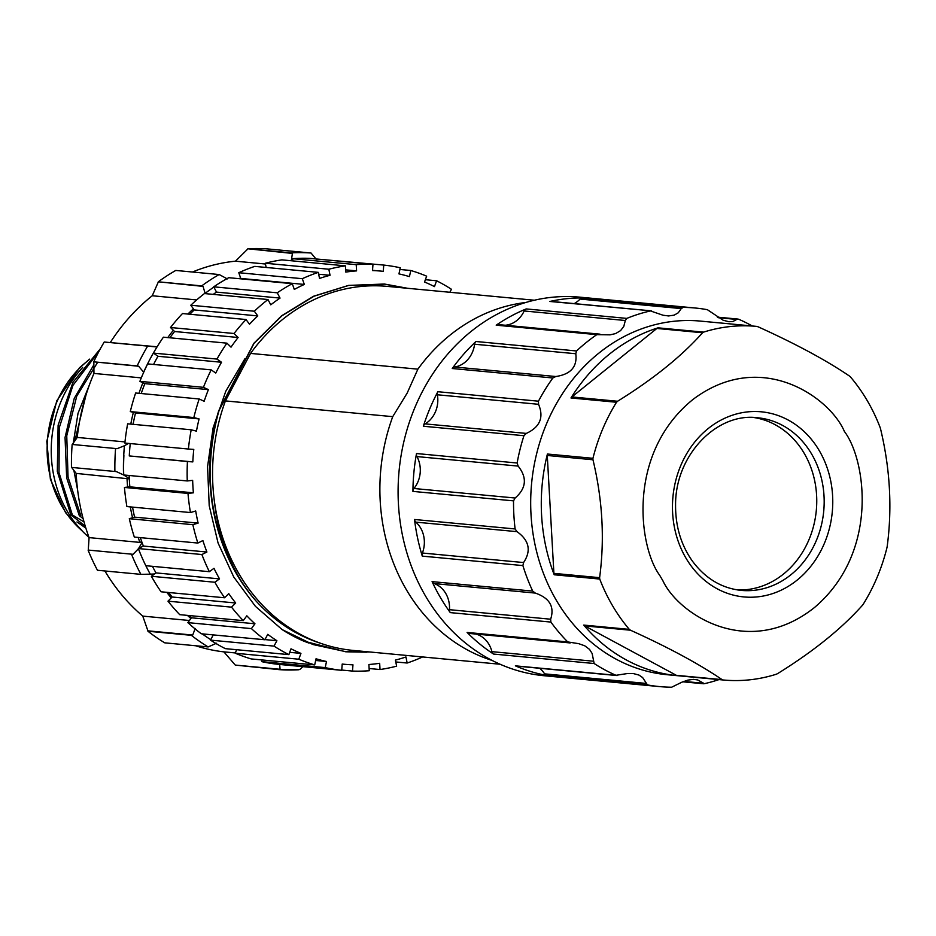<?xml version="1.0" encoding="UTF-8"?>
<svg xmlns="http://www.w3.org/2000/svg" width="936" height="936" viewBox="0 0 936 936"><rect width="100%" height="100%" fill="white"/><g stroke="black" fill="none" stroke-linecap="round" stroke-linejoin="round"><path stroke-width="1.4" d="M449.853 292.278L451.445 289.282A203.709 175.324 -84.6 0 0 436.585 280.765L434.468 286.591A197.438 169.931 95.4 0 0 424.534 282.005L426.652 276.178A203.709 175.324 -84.6 0 0 410.764 270.492L409.441 276.611A197.438 169.931 95.4 0 0 398.958 273.897L400.28 267.778A203.709 175.324 -84.6 0 0 383.748 265.075L383.269 271.335A197.438 169.931 95.4 0 0 381.233 271.124A197.438 169.931 95.4 0 0 372.505 270.562L372.984 264.315L309.442 258.336A203.709 175.324 -84.6 0 0 292.675 258.675L292.804 260.898M422.616 656.955A203.709 175.324 -84.6 0 1 407.16 663.027L405.955 656.967A197.438 169.931 95.4 0 1 395.413 660.102L396.63 666.163A203.709 175.324 -84.6 0 1 380.039 669.532L379.665 663.296A197.438 169.931 95.4 0 1 368.889 664.501L369.252 670.738A203.709 175.324 -84.6 0 1 352.486 671.077L352.966 664.817A197.438 169.931 95.4 0 1 344.237 664.267A197.438 169.931 95.4 0 1 342.202 664.057L341.722 670.316A203.709 175.324 -84.6 0 1 325.19 667.602L326.512 661.495A197.438 169.931 95.4 0 1 316.029 658.78L314.707 664.899A203.709 175.324 -84.6 0 1 298.818 659.213L300.936 653.387A197.438 169.931 95.4 0 1 291.002 648.8L288.873 654.627A203.709 175.324 -84.6 0 1 274.014 646.109L276.892 640.715A197.438 169.931 95.4 0 1 267.743 634.351L264.865 639.756A203.709 175.324 -84.6 0 1 251.41 628.606L254.955 623.774A197.438 169.931 95.4 0 1 246.823 615.806L243.266 620.638A203.709 175.324 -84.6 0 1 231.531 607.148L235.685 602.995A197.438 169.931 95.4 0 1 228.747 593.623L224.605 597.765A203.709 175.324 -84.6 0 1 214.894 582.25L219.527 578.881A197.438 169.931 95.4 0 1 213.981 568.327L209.348 571.685A203.709 175.324 -84.6 0 1 201.883 554.533L206.903 552.029A197.438 169.931 95.4 0 1 202.878 540.552L197.859 543.055A203.709 175.324 -84.6 0 1 192.851 524.675L198.116 523.107A197.438 169.931 95.4 0 1 195.706 510.986L190.441 512.554A203.709 175.324 -84.6 0 1 187.996 493.424L193.389 492.816A197.438 169.931 95.4 0 1 192.652 480.355L187.258 480.952A203.709 175.324 -84.6 0 1 187.434 461.53L192.816 461.904A197.438 169.931 95.4 0 1 193.787 449.409L188.393 449.034A203.709 175.324 -84.6 0 1 191.201 429.788L196.443 431.145A197.438 169.931 95.4 0 1 199.076 418.918L193.834 417.561A203.709 175.324 -84.6 0 1 199.181 398.982L204.153 401.275A197.438 169.931 95.4 0 1 208.4 389.622L203.428 387.328A203.709 175.324 -84.6 0 1 211.197 369.872L215.771 373.043A197.438 169.931 95.4 0 1 221.516 362.255L216.941 359.073A203.709 175.324 -84.6 0 1 226.933 343.161L231.016 347.151A197.438 169.931 95.4 0 1 238.118 337.486L234.047 333.497A203.709 175.324 -84.6 0 1 246.028 319.527L249.491 324.219A197.438 169.931 95.4 0 1 257.786 315.912L254.323 311.22A203.709 175.324 -84.6 0 1 267.988 299.532L270.761 304.82A197.438 169.931 95.4 0 1 280.039 298.093L277.255 292.804A203.709 175.324 -84.6 0 1 292.278 283.678L294.302 289.423A197.438 169.931 95.4 0 1 304.329 284.439L302.305 278.694A203.709 175.324 -84.6 0 1 318.31 272.364L319.515 278.425A197.438 169.931 95.4 0 1 330.045 275.289L328.84 269.229A203.709 175.324 -84.6 0 1 345.431 265.859L345.805 272.084A197.438 169.931 95.4 0 1 356.581 270.89L356.218 264.654A203.709 175.324 -84.6 0 1 372.984 264.315M244.986 358.605L225.763 391.271L213.092 427.916L207.558 466.678L209.208 505.674L218.065 542.997L233.754 577.009L255.411 606.329L282.157 629.6L312.928 644.518L345.992 651.725L369.895 651.994M366.573 652.193L345.758 651.795L303.767 641.137L308.857 643.044M303.767 641.137A184.907 159.143 -84.6 0 1 282.157 629.6M292.278 283.678L228.747 277.7A203.709 175.324 -84.6 0 0 213.724 286.825L216.497 292.102A197.438 169.931 95.4 0 0 213.221 294.384M277.255 292.804L213.724 286.825M280.039 298.093L216.497 292.102M267.988 299.532L204.446 293.553A203.709 175.324 -84.6 0 0 190.78 305.241L194.243 309.933A197.438 169.931 95.4 0 0 189.821 314.239M254.323 311.22L190.78 305.241M257.786 315.912L194.243 309.933M246.028 319.527L182.485 313.548A203.709 175.324 -84.6 0 0 170.504 327.518L174.576 331.508A197.438 169.931 95.4 0 0 169.849 337.791M234.047 333.497L170.504 327.518M238.118 337.486L174.576 331.508M226.933 343.161L163.402 337.182A203.709 175.324 -84.6 0 0 153.399 353.094L157.973 356.277A197.438 169.931 95.4 0 0 153.562 364.443M216.941 359.073L153.399 353.094M221.516 362.255L157.973 356.277M211.197 369.872L147.654 363.893A203.709 175.324 -84.6 0 0 139.885 381.35L144.858 383.643A197.438 169.931 95.4 0 0 141.207 393.529M203.428 387.328L139.885 381.35M208.4 389.622L144.858 383.643M199.181 398.982L135.638 393.003A203.709 175.324 -84.6 0 0 130.291 411.583L135.533 412.94A197.438 169.931 95.4 0 0 133.064 424.312M193.834 417.561L130.291 411.583M199.076 418.918L135.533 412.94M191.201 429.788L127.659 423.809A203.709 175.324 -84.6 0 0 124.862 443.056L188.393 449.034M192.816 461.904L129.285 455.926L187.434 461.53M130.233 443.559A197.438 169.931 95.4 0 0 129.285 455.926M187.258 480.952L123.716 474.973A203.709 175.324 -84.6 0 1 123.891 455.551M193.389 492.816L129.847 486.837L124.453 487.445L187.996 493.424M129.145 475.488A197.438 169.931 95.4 0 0 129.847 486.837M190.441 512.554L126.898 506.575A203.709 175.324 -84.6 0 1 124.453 487.445M198.116 523.107L134.573 517.128L129.308 518.696L192.851 524.675M132.538 507.101A197.438 169.931 95.4 0 0 134.573 517.128M197.859 543.055L134.316 537.065A203.709 175.324 -84.6 0 1 129.308 518.696M206.903 552.029L143.36 546.051L138.352 548.554L201.883 554.533M140.341 537.638A197.438 169.931 95.4 0 0 143.36 546.051M209.348 571.685L145.805 565.707A203.709 175.324 -84.6 0 1 138.352 548.554M219.527 578.881L155.984 572.902L151.351 576.272L214.894 582.25M152.439 566.338A197.438 169.931 95.4 0 0 155.984 572.902M224.605 597.765L161.062 591.786A203.709 175.324 -84.6 0 1 151.351 576.272M235.685 602.995L172.142 597.016L167.989 601.169L231.531 607.148M168.691 592.511A197.438 169.931 95.4 0 0 172.142 597.016M243.266 620.638L179.724 614.659A203.709 175.324 -84.6 0 1 167.989 601.169M254.955 623.774L191.424 617.795L187.867 622.627L251.41 628.606M189.002 615.537A197.438 169.931 95.4 0 0 191.424 617.795M264.865 639.756L201.322 633.777A203.709 175.324 -84.6 0 1 187.867 622.627M276.892 640.715L264.958 639.592M213.268 634.9L210.483 640.13L274.014 646.109M288.873 654.627L225.342 648.648A203.709 175.324 -84.6 0 1 210.483 640.13M300.936 653.387L289.715 652.333M236.562 649.701L235.275 653.234L298.818 659.213M314.707 664.899L251.164 658.921A203.709 175.324 -84.6 0 1 235.275 653.234M326.512 661.495L315.666 660.477M262.01 659.938L261.647 661.623L325.19 667.602M341.722 670.316L278.179 664.326A203.709 175.324 -84.6 0 1 261.647 661.623M352.486 671.077L341.745 670.059M380.039 669.532L369.123 668.515M407.16 663.027L395.788 661.963M436.585 280.765L425.365 279.712M410.764 270.492L399.918 269.474M383.748 265.075L320.182 259.342M356.218 264.654L292.675 258.675M356.581 270.89L345.665 269.861M345.431 265.859L281.888 259.869A203.709 175.324 -84.6 0 0 265.309 263.25L266.14 267.45M328.84 269.229L265.309 263.25M330.045 275.289L318.685 274.225M318.31 272.364L254.767 266.386A203.709 175.324 -84.6 0 0 238.774 272.715L240.786 278.448A197.438 169.931 95.4 0 0 240.096 278.776M302.305 278.694L238.774 272.715M304.329 284.439L240.786 278.448M85.866 528.115L76.927 521.949L85.597 527.284M85.27 526.207L70.82 514.8L57.307 471.405L58.114 425.19L72.961 382.309L100.386 348.73M98.818 351.62L72.95 385.339L59.296 427.553L59.003 472.668L72.364 514.952L70.82 514.8M72.364 514.952L84.018 521.914M83.152 518.72L79.291 515.607L66.667 477.886L65.052 437.44L74.248 398.362L93.846 364.829M97.601 362.384L76.775 396.057L66.748 435.79L68.047 477.149L80.847 515.748L79.291 515.596M77.594 489.891L73.897 470.41M73.043 444.506L78.016 413.338L89.528 384.602M85.936 395.284L74.868 440.774M316.696 259.81L311.021 253.012L267.602 248.929M267.614 248.929A208.927 179.829 95.4 0 0 247.806 248.789L291.225 252.872L292.383 253.422L291.517 259.623A202.656 174.435 -84.6 0 1 292.722 259.541M227.354 278.916L219.176 274.541L175.757 270.445M175.769 270.445A208.927 179.829 95.4 0 0 158.278 281.806L201.696 285.889L203.042 286.381L205.124 293.354A202.656 174.435 -84.6 0 1 213.864 287.106M156.979 346.987L104.224 342.014A208.927 179.829 95.4 0 0 93.729 361.822L137.159 365.917L138.645 366.245L143.641 372.177A202.656 174.435 -84.6 0 1 156.979 346.987M72.154 444.448A208.927 179.829 95.4 0 0 71.475 467.415L116.438 471.615L123.564 474.95A202.656 174.435 -84.6 0 1 124.429 445.758L117.117 448.66L72.154 444.46L117.117 448.66M129.297 478.881L76.167 473.405A196.396 169.03 95.4 0 0 89.084 537.615L88.265 550.075L133.076 554.299L88.265 550.075M89.084 537.615L139.92 542.4L141.734 541.651M141.324 555.902A202.656 174.435 -84.6 0 1 138.411 548.788L133.076 554.299M88.159 550.309A208.927 179.829 95.4 0 0 97.461 570.27L140.891 574.353L150.251 574.166A202.656 174.435 -84.6 0 1 145.84 565.718M195.203 628.465L192.722 635.053L191.353 635.322L147.935 631.238A208.927 179.829 95.4 0 0 156.195 637.311A208.927 179.829 95.4 0 0 164.736 642.833L208.155 646.928L216.579 643.219M279.571 663.425L280.075 669.287L278.893 669.614L298.935 669.767M299.871 669.427L302.89 666.654M290.991 260.734L291.517 259.623M124.429 445.758L128.501 443.395M129.273 478.483L123.564 474.95M138.645 548.402L142.061 542.564M154.534 573.967L150.251 574.166M292.383 253.422L247.806 248.789M247.572 249.21L235.451 261.179L265.45 264.01M235.451 261.179A196.396 169.03 95.4 0 0 192.43 272.025M203.042 286.381L158.278 281.806M158.231 282.169L152.252 295.753L196.665 299.93M157.131 346.788L107.207 342.295M152.252 295.753A196.396 169.03 95.4 0 0 110.378 342.389M138.645 366.245L93.729 361.822M93.834 362.033L93.951 373.429L141.289 377.887M124.979 441.921L77.232 437.428L72.318 444.436M93.951 373.429A196.396 169.03 95.4 0 0 77.232 437.428M71.627 467.392L76.167 473.405M189.435 620.498L142.763 616.11L147.911 630.841L192.722 635.053M104.902 570.972A196.396 169.03 95.4 0 0 142.763 616.11M235.381 652.942L223.891 651.865L235.264 665.075L280.075 669.287M195.612 645.746A196.396 169.03 95.4 0 0 223.891 651.865M235.264 665.075L278.893 669.614M82.66 367.45A110.729 95.308 95.4 0 0 88.967 537.299M407.078 288.253L384.544 284.146L348.789 285.41L314.063 296.197L281.923 315.783L254.054 343.301L218.919 410.74C202.328 471.826 209.559 528.302 240.599 580.156C226.009 555.727 217.175 528.618 214.087 498.829A182.812 157.342 95.4 0 0 321.493 643.594C296.56 635.649 274.751 621.469 256.066 601.041C213.303 552.965 198.455 476.541 218.731 410.717L253.867 343.29L281.596 315.783L313.583 296.232L348.531 285.41L384.439 284.029L407.64 288.3M753.866 417.526A86.709 74.623 -84.6 0 1 805.428 547.15A86.709 74.623 -84.6 0 1 737.638 589.949M616.508 402.258L570.972 397.975A4.177 3.592 -84.6 0 1 571.873 396.946L656.873 328.454A4.177 3.592 -84.6 0 1 658.02 327.834L703.556 332.128L702.573 332.76C681.583 356.3 653.246 379.127 617.573 401.251L616.508 402.258A177.594 152.849 95.4 0 0 592.944 458.312L592.968 459.763C602.562 499.801 604.773 539.101 599.613 577.676L599.742 579.056A177.594 152.849 95.4 0 0 612.015 604.808A177.594 152.849 95.4 0 0 629.296 629.366L630.466 630.209C668.409 647.396 698.958 663.87 722.101 679.63L723.142 679.981A177.594 152.849 95.4 0 0 723.259 679.992A177.594 152.849 95.4 0 0 776.248 674.248L777.559 673.651C813.29 651.491 841.628 628.664 862.559 605.159L863.296 604.118A177.594 152.849 95.4 0 0 886.86 548.063L887.164 546.636C892.324 507.991 890.101 468.69 880.519 428.723L880.062 427.319A177.594 152.849 95.4 0 0 867.789 401.567A177.594 152.849 95.4 0 0 850.508 376.997L849.666 376.19C826.465 360.395 795.916 343.921 758.031 326.769L756.662 326.395A177.594 152.849 95.4 0 0 756.534 326.383A177.594 152.849 95.4 0 0 703.556 332.128M599.742 579.056L554.206 574.774A4.177 3.592 -84.6 0 1 553.901 573.37L547.267 455.469A4.177 3.592 -84.6 0 1 547.408 454.018L592.944 458.312M676.4 675.336L584.766 625.915A4.177 3.592 -84.6 0 1 583.748 625.084A177.594 152.849 95.4 0 0 677.605 675.698A4.177 3.592 -84.6 0 1 676.4 675.336L722.101 679.63M570.972 397.975A177.594 152.849 -84.6 0 1 658.02 327.834M554.206 574.774A177.594 152.849 -84.6 0 1 547.408 454.018M752.24 325.974A190.125 163.636 95.4 0 0 749.97 324.722A190.125 163.636 95.4 0 0 738.855 319.316L736.749 319.445L732.935 321.493L728.922 321.738L723.107 320.217L707.382 309.699A190.125 163.636 95.4 0 0 695.237 308.014A190.125 163.636 95.4 0 0 683.186 307.406L681.244 308.587L678.261 312.8L674.142 315.151L668.585 315.947L663.051 315.233L650.473 310.939A190.125 163.636 95.4 0 0 626.816 318.392L625.33 320.498L623.797 326.395L620.591 330.607L615.56 333.59L610.085 334.842L596.805 334.643A190.125 163.636 95.4 0 0 576.553 350.965L575.78 353.738C577.442 366.725 570.784 374.318 555.808 376.518L552.86 377.98A190.125 163.636 95.4 0 0 538.457 401.193L538.551 404.305C544.062 417.362 539.99 427.062 526.313 433.415L523.938 435.708A190.125 163.636 95.4 0 0 517.117 463.004L518.146 466.093C527.331 477.688 526.313 488.335 515.128 498.022L513.536 500.865A190.125 163.636 95.4 0 0 515.116 528.957L517.023 531.66C529.25 540.435 531.437 550.731 523.575 562.548L522.896 565.59A190.125 163.636 95.4 0 0 532.689 591.096L535.31 593.085C549.607 598.034 554.72 606.75 550.649 619.211L550.894 622.077A190.125 163.636 95.4 0 0 567.719 641.92L578.729 643.675L584.766 645.805L589.551 649.408L592.137 653.48L594.149 663.519A190.125 163.636 95.4 0 0 604.867 669.883A190.125 163.636 95.4 0 0 615.982 675.301L617.093 675.558M594.149 663.519L493.541 654.053A4.177 3.592 -84.6 0 1 491.915 651.655A26.114 22.476 95.4 0 0 475.956 634.07M493.541 654.053A190.125 163.636 -84.6 0 1 467.111 632.443A4.177 3.592 95.4 0 0 467.93 633.064A4.177 3.592 95.4 0 0 469.135 633.426L570.176 642.938M570.164 642.938L569.497 642.833M550.894 622.077L450.286 612.612A4.177 3.592 -84.6 0 1 449.479 609.687A26.114 22.476 95.4 0 0 434.128 583.561L535.31 593.085M450.286 612.612A190.125 163.636 -84.6 0 1 432.081 581.63A4.177 3.592 95.4 0 0 433.672 583.362A4.177 3.592 95.4 0 0 434.128 583.561M522.896 565.59L422.288 556.124A4.177 3.592 -84.6 0 1 422.393 553.024A26.114 22.476 95.4 0 0 415.841 522.136L517.023 531.66M513.536 500.865L412.928 491.4A4.177 3.592 -84.6 0 1 413.946 488.498A26.114 22.476 95.4 0 0 416.965 456.581L518.146 466.093M523.938 435.708L423.341 426.243A4.177 3.592 -84.6 0 1 425.143 423.891A26.114 22.476 95.4 0 0 437.369 394.781L538.551 404.305M552.86 377.98L452.252 368.515A4.177 3.592 -84.6 0 1 454.627 367.006A26.114 22.476 95.4 0 0 474.599 344.226L575.78 353.738M505.253 325.248A26.114 22.476 95.4 0 0 524.16 310.974L625.33 320.498M574.224 303.603A26.114 22.476 95.4 0 0 580.063 299.064L681.244 308.587M647.455 684.918L546.846 675.453A190.125 163.636 -84.6 0 1 515.373 665.835L615.982 675.301L627.015 673.604L633.391 673.581L638.995 675.078L642.634 677.559L647.455 684.918A190.125 163.636 95.4 0 0 659.611 686.591A190.125 163.636 95.4 0 0 671.65 687.211L681.689 682.285L687.761 680.133L693.517 679.349L697.694 679.945L704.375 683.678A190.125 163.636 95.4 0 0 718.965 679.595M546.846 675.453A4.177 3.592 -84.6 0 1 544.588 673.861A26.114 22.476 95.4 0 0 539.663 668.269M723.259 679.992L667.134 674.716A177.594 152.849 -84.6 0 1 616.005 659.108A177.594 152.849 -84.6 0 1 536.808 453.047A177.594 152.849 -84.6 0 1 700.409 321.095L756.534 326.383M738.855 319.316L737.919 319.071M651.585 310.881L549.865 301.462A190.125 163.636 -84.6 0 1 582.578 297.94A4.177 3.592 95.4 0 0 580.063 299.064M549.865 301.462A4.177 3.592 -84.6 0 1 550.848 301.404L651.62 310.881M596.805 334.643L496.197 325.178A190.125 163.636 -84.6 0 1 526.207 308.927A4.177 3.592 95.4 0 0 524.16 310.974M496.197 325.178A4.177 3.592 -84.6 0 1 498.361 324.593L599.438 334.105M600.034 334.199L599.414 334.105M452.252 368.515A190.125 163.636 -84.6 0 1 475.944 341.5A4.177 3.592 95.4 0 0 474.599 344.226M423.341 426.243A190.125 163.636 -84.6 0 1 437.849 391.716A4.177 3.592 95.4 0 0 437.369 394.781M412.928 491.4A190.125 163.636 -84.6 0 1 416.508 453.539A4.177 3.592 95.4 0 0 416.965 456.581M422.288 556.124A190.125 163.636 -84.6 0 1 414.508 519.492A4.177 3.592 95.4 0 0 415.841 522.136M515.373 665.835A4.177 3.592 95.4 0 0 516.333 666.081L617.152 675.57M703.416 683.748L702.737 683.526M695.237 308.014L579.805 297.157A190.125 163.636 95.4 0 0 404.644 438.422A190.125 163.636 95.4 0 0 489.434 659.026A190.125 163.636 95.4 0 0 544.179 675.733L659.611 686.591M525.728 302.492A182.812 157.342 95.4 0 0 417.877 369.158L250.555 353.41L225.4 400.912L392.734 416.66L407.172 393.085L417.877 369.158M392.734 416.66A182.812 157.342 95.4 0 0 492.055 660.407M240.599 580.156A184.907 159.143 95.4 0 0 256.066 601.041M534.362 300.222L387.27 286.381A182.812 157.342 95.4 0 0 250.555 353.41M225.4 400.912A182.812 157.342 95.4 0 0 214.087 498.829M321.493 643.594A182.812 157.342 95.4 0 0 353.024 650.403L500.116 664.244M88.709 360.126A104.469 89.914 95.4 0 0 81.654 530.408M291.225 252.872A208.927 179.829 -84.6 0 1 311.021 253.012M238.937 278.659A196.396 169.03 -84.6 0 1 240.599 277.933M201.696 285.889A208.927 179.829 -84.6 0 1 219.176 274.541M167.766 337.592A196.396 169.03 -84.6 0 1 173.335 330.291M187.89 314.051A196.396 169.03 -84.6 0 1 193.401 308.798M137.159 365.917A208.927 179.829 -84.6 0 1 147.642 346.109M130.783 424.102A196.396 169.03 -84.6 0 1 133.357 412.378M138.961 393.319A196.396 169.03 -84.6 0 1 142.904 382.742M114.894 471.498A208.927 179.829 -84.6 0 1 115.573 448.543M139.92 542.4A196.396 169.03 -84.6 0 1 138.165 537.428M132.549 517.737A196.396 169.03 -84.6 0 1 130.303 506.891M127.624 487.083A196.396 169.03 -84.6 0 1 127.003 478.191M140.891 574.353A208.927 179.829 -84.6 0 1 131.578 554.404M190.874 618.532A196.396 169.03 -84.6 0 1 187.422 615.385M171.206 597.952A196.396 169.03 -84.6 0 1 166.807 592.324M210.729 639.662A202.656 174.435 -84.6 0 1 205.651 636.293A202.656 174.435 -84.6 0 1 202.211 633.859M208.155 646.928A208.927 179.829 -84.6 0 1 199.614 641.394A208.927 179.829 -84.6 0 1 191.353 635.322M298.689 669.755A208.927 179.829 -84.6 0 1 278.963 669.626M812.846 547.852A86.709 74.623 95.4 0 0 757.552 417.76C716.917 412.261 675.23 455.083 675.57 504.937C675.429 526.336 681.069 545.103 692.476 561.214C705.475 578.577 721.761 588.311 741.312 590.405A86.709 74.623 95.4 0 0 812.846 547.852M820.603 551.316A92.968 80.028 -84.6 0 1 681.864 550.309A92.968 80.028 -84.6 0 1 755.364 411.512A92.968 80.028 -84.6 0 1 820.603 551.316M571.873 396.946L617.573 401.251M702.573 332.76L656.873 328.454M553.901 573.37L599.613 577.676M592.968 459.763L547.267 455.469M662.899 580.765L659.634 575.207C638.773 546.916 626.313 453.188 693.155 399.309C761.459 348.028 830.267 397.929 844.389 431.461C865.753 459.365 879.676 552.123 814.519 607.487C747.946 660.488 678.109 613.735 662.899 580.765M630.466 630.209L584.766 625.915M723.142 679.981L677.605 675.698M756.417 326.371L711.126 322.101M583.748 625.084L629.296 629.366M593.085 661.179L491.915 651.655M550.649 619.211L449.479 609.687M523.575 562.548L422.393 553.024M515.128 498.022L413.946 488.498M526.313 433.415L425.143 423.891M555.808 376.518L454.627 367.006M718.275 317.702L736.749 319.445M702.328 683.151L683.783 681.408M645.77 683.385L544.588 673.861M582.578 297.94L683.186 307.406M526.207 308.927L626.816 318.392M475.944 341.5L576.553 350.965M437.849 391.716L538.457 401.193M416.508 453.539L517.117 463.004M414.508 519.492L515.116 528.957M432.081 581.63L532.689 591.096M467.111 632.443L567.719 641.92M344.237 664.267L342.202 664.069M381.233 271.124L372.516 270.305M89.622 359.12L79.607 367.661L56.745 400.854L46.8 441.359L50.38 479.232L65.602 512.706L83.023 531.8M717.385 317.14L738.106 319.082M703.591 683.76L682.8 681.806"/></g></svg>
